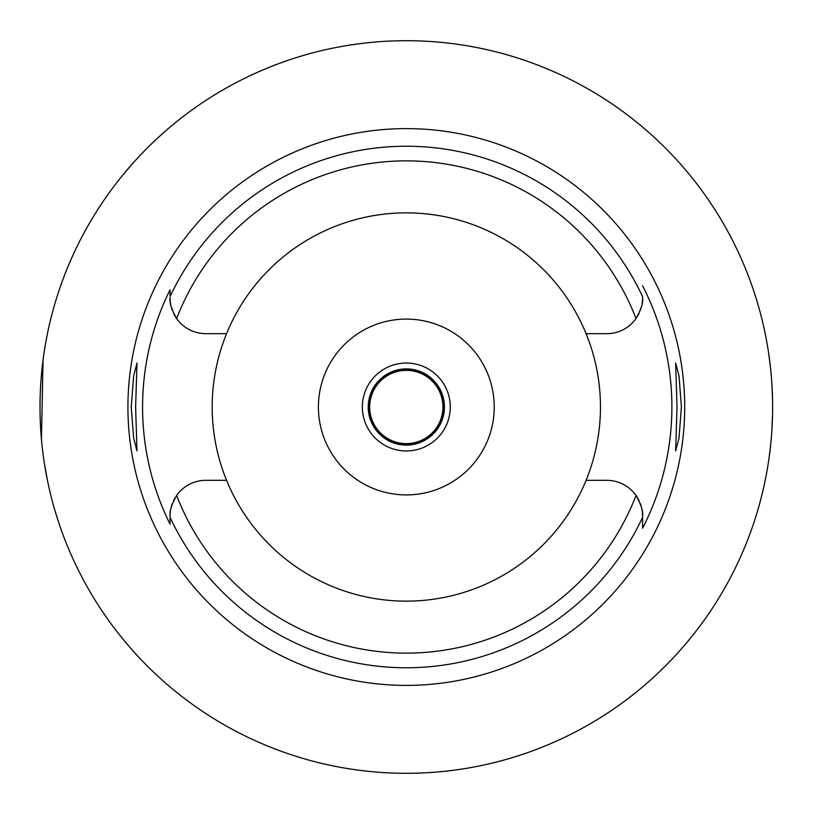 <?xml version="1.0" encoding="UTF-8"?>
<svg xmlns="http://www.w3.org/2000/svg" width="814" height="814" viewBox="0 0 814 814"><rect width="100%" height="100%" fill="white"/><g stroke="black" fill="none" stroke-linecap="round" stroke-linejoin="round"><path stroke-width="1.22" d="M226.567 333.669A194.139 194.139 0 0 0 406.318 601.139A194.139 194.139 0 0 0 586.08 333.669A194.139 194.139 0 0 0 226.567 333.669L205.81 333.669A35.755 35.755 0 0 1 176.628 318.559C171.489 309.239 169.302 302.35 170.055 297.914A35.755 35.755 0 0 0 170.767 304.996M641.88 304.996A35.755 35.755 0 0 0 642.582 297.914C643.335 302.36 641.147 309.239 636.019 318.559A35.755 35.755 0 0 1 606.837 333.669L586.08 333.669M171.398 307.621A35.755 35.755 0 0 0 172.344 310.49M173.596 313.431A35.755 35.755 0 0 0 176.628 318.559A246.133 246.133 0 0 1 636.019 318.559M170.055 523.595L170.055 524.206A263.736 263.736 0 0 1 170.055 289.794L170.055 296.031M642.582 296.856L642.582 296.632A260.765 260.765 0 0 0 170.055 296.642L170.055 289.804M170.767 509.004A35.755 35.755 0 0 0 170.055 516.086L170.055 516.646M170.055 517.144L170.055 519.434M175.081 497.812A35.755 35.755 0 0 0 173.596 500.569M172.344 503.5A35.755 35.755 0 0 0 171.398 506.379M226.567 480.331L205.81 480.331A35.755 35.755 0 0 0 176.628 495.441C171.489 504.761 169.302 511.64 170.055 516.086L170.055 524.206M639.041 500.569A35.755 35.755 0 0 0 606.837 480.331L586.08 480.331M176.628 495.441A246.133 246.133 0 0 0 636.019 495.441C641.147 504.761 643.345 511.65 642.582 516.086L642.582 528.266A265.567 265.567 0 0 0 642.582 285.734M406.318 128.612A278.388 278.388 0 0 0 127.93 407A278.388 278.388 0 0 0 406.318 685.388A278.388 278.388 0 0 0 684.706 407A278.388 278.388 0 0 0 406.318 128.612M135.623 407L136.996 363.044L133.649 375.885L131.227 407L133.618 437.932L136.986 450.956L135.623 407M681.41 407L679.029 376.068L675.651 363.044L677.014 407L675.651 450.956L678.998 438.115L681.41 407M637.555 316.198A35.755 35.755 0 0 0 639.041 313.431M640.292 310.5A35.755 35.755 0 0 0 641.239 307.621M642.582 296.632L642.582 297.334M642.582 527.747L642.582 518.711M642.582 517.236L642.582 516.086A35.755 35.755 0 0 0 641.88 509.004M641.249 506.389A35.755 35.755 0 0 0 640.303 503.51M406.318 494.912A87.912 87.912 0 0 0 494.23 407A87.912 87.912 0 0 0 406.318 319.088A87.912 87.912 0 0 0 318.406 407A87.912 87.912 0 0 0 406.318 494.912M406.318 450.956A43.956 43.956 0 0 0 450.274 407A43.956 43.956 0 0 0 406.318 363.044A43.956 43.956 0 0 0 362.362 407A43.956 43.956 0 0 0 406.318 450.956M406.318 445.095A38.095 38.095 0 0 0 444.413 407A38.095 38.095 0 0 0 406.318 368.905A38.095 38.095 0 0 0 368.223 407A38.095 38.095 0 0 0 406.318 445.095M121.856 176.231L131.298 165.049M131.481 164.845L134.29 161.691M134.951 160.969L139.326 156.227M140.11 155.393L142.908 152.462M144.505 150.824L150.59 144.739M151.984 143.386L155.413 140.13M157.702 137.993L165.975 130.576M169.699 127.391L175.549 122.538M47.426 333.74L46.052 340.781M45.828 342.033L44.516 349.786M43.05 359.992L41.453 439.336M42.888 452.706L43.142 454.711M44.526 464.265L47.426 480.26M406.318 773.3A366.3 366.3 0 0 1 40.018 407A366.3 366.3 0 0 1 406.318 40.7A366.3 366.3 0 0 1 772.618 407A366.3 366.3 0 0 1 406.318 773.3M763.644 326.414L764.051 328.205M764.102 328.459L765.191 333.567M765.292 334.106L766.849 342.246M768.742 353.825L770.512 367.765M771.855 383.363L772.547 399.674M772.547 414.326L771.865 430.453M770.543 445.95L768.782 459.9M766.89 471.54L765.343 479.67M765.211 480.311L764.122 485.449M764.051 485.765L763.644 487.586M406.318 369.637A37.363 37.363 0 0 0 368.956 407A37.363 37.363 0 0 0 406.318 444.363A37.363 37.363 0 0 0 443.681 407A37.363 37.363 0 0 0 406.318 369.637M406.318 443.63A36.63 36.63 0 0 0 442.948 407A36.63 36.63 0 0 0 406.318 370.37A36.63 36.63 0 0 0 369.688 407A36.63 36.63 0 0 0 406.318 443.63M642.582 517.358A260.765 260.765 0 0 1 170.055 517.358"/></g></svg>
